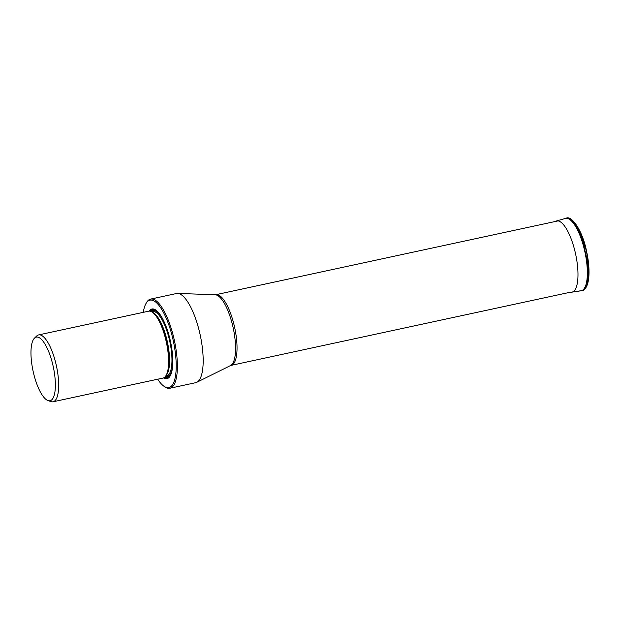 <?xml version="1.0" encoding="UTF-8"?>
<svg xmlns="http://www.w3.org/2000/svg" width="620" height="620" viewBox="0 0 620 620"><rect width="100%" height="100%" fill="white"/><g stroke="black" fill="none" stroke-linecap="round" stroke-linejoin="round"><path stroke-width="0.93" d="M585.14 288.052L588.93 274.505L586.659 251.736L579.351 230.051L570.315 219.248M169.88 388.252L195.68 382.687A45.609 14.469 -102.2 0 0 196.238 382.524A45.609 14.469 -102.2 0 0 196.78 382.3A45.609 14.469 -102.2 0 0 202.104 345.797A45.609 14.469 -102.2 0 0 196.447 321.113A45.609 14.469 -102.2 0 0 177.615 293.423A45.609 14.469 -102.2 0 0 176.452 293.524L150.652 299.088A45.609 14.469 77.8 0 1 170.647 326.678A45.609 14.469 77.8 0 1 176.305 351.362A45.609 14.469 77.8 0 1 170.446 388.089A45.609 14.469 77.8 0 1 169.88 388.252A45.609 14.469 77.8 0 1 164.595 386.702L163.68 386.035A44.71 14.183 77.8 0 1 157.713 379.208M143.298 312.341A44.71 14.183 77.8 0 1 145.917 303.661L146.475 302.676A45.609 14.469 77.8 0 1 150.094 299.243A45.609 14.469 77.8 0 1 150.652 299.088M145.917 303.661A44.71 14.183 77.8 0 1 170.655 330.514A44.71 14.183 77.8 0 1 174.631 347.882A44.71 14.183 77.8 0 1 163.68 386.035M163.486 377.921A35.642 11.307 -102.2 0 0 170.213 375.883A35.642 11.307 -102.2 0 0 170.182 340.07A35.642 11.307 -102.2 0 0 156.054 310.217A35.642 11.307 -102.2 0 0 149.087 311.132M53.056 401.783L162.983 378.076A34.209 10.85 -102.2 0 0 163.401 377.952A34.209 10.85 -102.2 0 0 166.121 375.379A34.209 10.85 -102.2 0 0 166.083 341.008A34.209 10.85 -102.2 0 0 152.528 312.364A34.209 10.85 -102.2 0 0 148.56 311.201L38.634 334.909A34.209 10.85 77.8 0 1 51.669 350.238A34.209 10.85 77.8 0 1 58.481 379.959A34.209 10.85 77.8 0 1 53.475 401.659A34.209 10.85 77.8 0 1 53.056 401.783A34.209 10.85 77.8 0 1 50.871 401.589L47.949 400.551A32.542 10.323 77.8 0 1 33.364 372.372A32.542 10.323 77.8 0 1 34.495 338.132A32.542 10.323 77.8 0 1 49.941 354.935A32.542 10.323 77.8 0 1 54.862 376.41A32.542 10.323 77.8 0 1 47.949 400.551M34.495 338.132L36.72 335.978A34.209 10.85 77.8 0 1 38.215 335.025A34.209 10.85 77.8 0 1 38.634 334.909M565.51 218.403A37.029 11.749 77.8 0 1 565.603 218.379A37.029 11.749 77.8 0 1 584.823 251.131A37.029 11.749 77.8 0 1 581.8 290.61A37.029 11.749 77.8 0 1 581.211 290.764L581.8 290.61A3.573 3.387 -109.4 0 1 581.715 290.625L572.446 292.012A68.177 64.604 -109.4 0 1 569.462 292.384A68.177 64.604 -109.4 0 0 572.446 292.012A36.425 11.555 77.8 0 1 571.764 292.183L581.211 290.764A37.029 11.749 77.8 0 1 581.118 290.78M556.194 221.053L556.411 220.983A36.425 11.555 -102.2 0 1 575.375 253.022A36.425 11.555 -102.2 0 1 572.446 292.012M566.223 218.217L565.417 218.426A37.022 11.749 77.8 0 1 584.699 250.992A37.022 11.749 77.8 0 1 581.715 290.625A37.022 11.749 77.8 0 1 581.025 290.796M582.428 290.501C597.331 287.603 579.801 211.079 565.897 218.317M196.78 382.3L230.462 365.599A36.355 11.532 -102.2 0 0 233.197 327.941A36.355 11.532 -102.2 0 0 215.187 294.756L215.845 294.694A36.154 11.47 77.8 0 1 234.531 326.911A36.154 11.47 77.8 0 1 231.539 365.257A36.154 11.47 77.8 0 1 231.09 365.382L569.726 292.353M150.21 311.232A34.953 11.09 77.8 0 1 156.411 310.488M170.43 375.488A34.953 11.09 77.8 0 1 164.478 377.363M171.306 373.364A34.449 10.928 77.8 0 1 164.912 376.983M150.768 311.395A34.449 10.928 77.8 0 1 158.084 312.069M162.82 319.137A33.666 10.679 -102.2 0 0 151.427 311.682M165.393 376.456A33.666 10.679 -102.2 0 0 172.709 364.963M165.571 376.231L166.548 376.022A32.945 10.455 -102.2 0 0 169.531 340.318A32.945 10.455 -102.2 0 0 152.66 311.604L151.675 311.813M166.121 375.379L166.772 374.232A33.154 10.524 -102.2 0 0 166.741 340.915A33.154 10.524 -102.2 0 0 153.597 313.139L152.528 312.364A32.945 10.455 77.8 0 1 167.144 340.829A32.945 10.455 77.8 0 1 166.114 375.394M568.819 292.547L571.764 292.183M565.417 218.426L556.411 220.983M581.839 290.656L582.637 290.447C583.947 290.408 585.451 288.649 587.14 285.169C588.318 282.022 588.938 277.923 589 272.862C589.062 266.244 588.256 259.09 586.59 251.387C582.513 230.338 571.369 215.024 566.215 218.225M215.845 294.694L558.062 220.891M230.462 365.599L231.09 365.382M215.187 294.756L177.615 293.423"/></g></svg>
